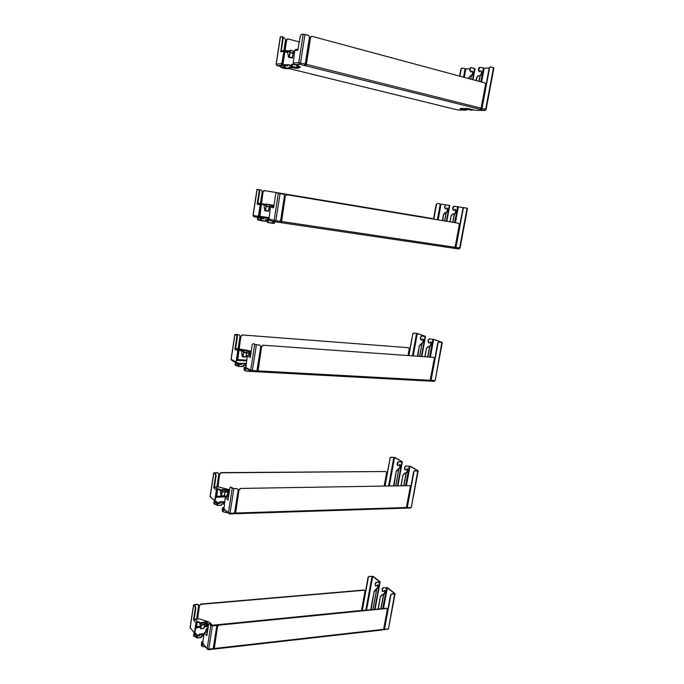 <?xml version="1.0" encoding="UTF-8"?>
<svg xmlns="http://www.w3.org/2000/svg" width="684" height="684" viewBox="0 0 684 684"><rect width="100%" height="100%" fill="white"/><g stroke="black" fill="none" stroke-linecap="round" stroke-linejoin="round"><path stroke-width="1.03" d="M384.22 629.759L388.067 628.827L383.51 629.613M213.271 648.261L214.066 648.21L217.555 626.091L214.306 648.5L213.75 649.116L213.169 648.808M203.097 643.037L202.396 641.925M195.59 633.145L197.283 635.231L199.189 635.265L199.104 635.804L197.206 635.769L195.513 633.683M207.791 629.81L206.106 629.613L206.542 631.221M201.139 623.774L198.548 622.303L198.634 621.765L201.224 623.227L201.139 623.774L201.199 622.816M200.532 628.579L201.771 623.209L204.781 622.91L204.533 624.501L205.773 624.723L208.15 627.536M206.585 629.579L206.423 628.664M208.381 626.057L204.738 622.654L201.729 622.944L200.711 628.51L199.771 623.492M201.387 622.414L201.729 622.944L201.156 623.098M204.533 624.501L203.806 628.374L200.899 628.699M208.175 627.356L207.551 626.33M207.406 626.45L207.611 625.569M207.731 625.826L207.346 626.373L206.961 625.92L207.124 624.791L208.21 626.98M207.543 626.441L208.192 627.219M207.158 624.825L207.372 626.236M207.072 625.74L207.226 625.116M207.252 625.98L207.483 625.356M198.634 621.765L197.813 621.585L197.727 622.124L198.548 622.303M197.727 622.124L196.53 622.773L195.171 631.623L194.145 632.101L194.991 632.965M206.371 631.469L206.029 630.135M199.189 635.265L198.95 634.632L199.189 635.265M203.943 644.901L201.771 643.969L202.396 643.046L201.72 641.96L202.361 641.823M199.087 635.889L196.932 636.12L193.76 634.068L194.504 633.427M203.977 634.615L199.557 634.812L202.951 634.718L202.669 636.111L201.096 636.18L201.6 636.231L201.455 637.197L200.891 637.479L197.043 637.881L193.598 635.598M197.146 622.183L196.599 627.75L195.744 627.861M202.943 641.284L202.421 641.455L202.857 642.079M383.638 629.135L384.186 628.989L390.547 595.029L391.915 594.174L395.078 593.721L387.785 587.821L383.194 587.71L387.349 587.855L394.471 593.43L391.616 593.943L390.547 595.029M361.46 610.709L364.991 591.147L364.452 590.249M384.476 629.229L390.846 595.26M388.538 628.528L394.625 593.934M362.05 610.65L368.069 577.27L369.377 576.45L372.737 576.424L366.547 610.196L365.837 610.273M206.534 631.323L204.26 632.803L202.866 641.797L203.02 643.567L207.158 648.868M194.051 619.815L193.529 619.866L195.282 608.444L195.821 608.392L195.547 606.802L193.606 605.212L194.239 604.605L197.531 604.323L198.651 605.562L196.59 618.969M194.068 632.717L190.101 627.425L193.521 605.024M194.906 633.504L194.145 632.101M194.632 631.674L195.992 622.825L197.813 621.585M197.394 618.892L199.497 605.212L197.65 618.866M196.351 627.903L196.872 622.278M216.375 625.621L211.365 625.313L209.458 623.517M209.783 623.483L208.671 624.167L206.893 635.556M195.821 608.392L194.068 619.781M195.547 606.802L194.102 605.075M197.753 604.579L194.111 605.024M198.343 604.733L197.531 604.323M208.184 649.749L208.731 649.125L207.167 648.68L208.184 649.749M208.509 649.714L212.656 649.244L213.211 648.62L208.731 649.125L212.391 625.809L216.033 625.475L216.7 626.476L213.211 648.62M209.236 623.534L210.809 625.364L212.391 625.809M369.377 576.45L373.173 576.39L379.962 581.708L379.663 582.212L376.533 582.469L379.526 581.742L372.737 576.424M369.103 576.236L368.069 577.27M372.036 576.244L365.846 610.008L362.323 610.624M362.332 610.359L368.343 577.484M195.008 606.845L195.282 608.444M193.529 619.866L193.863 620.328L195.12 619.106L197.231 621.636M375.362 585.829L375.2 583.307L376.251 582.246M376.533 582.469L375.482 583.529L375.208 585.025L375.875 586.111L377.765 584.803L378.269 585.615L377.833 587.966L376.32 588.762L376.79 588.915L372.977 609.564M370.711 609.786L374.105 591.369L376.32 588.762M378.09 609.051L380.441 596.38L382.245 594.507L383.314 594.259M214.075 649.082L382.946 629.904L383.596 629.331L387.332 609.384L386.785 608.478M206.919 635.419L206.491 635.598M386.939 608.512L386.494 608.238M217.794 626.364L219.06 625.15L386.631 608.478M364.615 590.292L364.179 590.027M199.711 605.468L200.942 604.305L364.307 590.249M200.942 604.305L199.497 605.212M219.06 625.15L217.555 626.091M195.12 619.106L199.728 618.986L209.278 622.055L212.656 625.484M204.26 632.803L206.474 635.462L207.055 634.53M376.508 588.693L377.551 587.744L377.893 584.829M200.72 604.049L364.033 590.027M383.433 594.216L384.485 593.259L384.836 590.309M382.288 591.327L382.134 588.779L383.194 587.71M382.134 588.779L382.809 591.617L384.716 590.283L385.212 591.104L384.767 593.481L383.715 594.439L381.056 608.76M218.82 624.868L386.34 608.238M382.416 589.01L383.476 587.941M378.312 609.034L380.441 596.38M380.843 608.777L383.493 594.49L382.433 594.738L380.62 596.61M371.13 609.743L374.105 591.369M372.883 609.572L376.687 588.975L374.473 591.583M406.937 508.109L410.084 508.007L410.887 507.357L406.193 507.998M234.561 512.991L235.399 512.812L239.049 489.607L235.647 513.034L234.407 513.556M228.755 495.353L227.028 495.13L227.55 496.379L225.25 497.704L223.959 508.862L223.189 507.99M215.913 501.047L217.726 502.654L219.658 502.783L219.573 503.347L217.64 503.227L215.913 501.047L215.289 500.885L215.828 501.611M221.684 490.83L218.991 489.633L219.077 489.069L221.804 490.266L221.684 490.83L221.727 489.966M220.992 495.823L221.462 495.883L222.351 490.163L225.395 490.103L225.13 491.762L226.404 491.958L228.952 494.104M227.122 495.062L227.353 494.284M227.516 495.122L227.421 494.267L228.926 494.233M229.191 492.557L225.344 489.855L222.3 489.915L221.248 495.72L220.205 490.967L221.103 495.977M226.404 491.958L226.849 490.231L221.693 490.171M225.13 491.762L224.378 495.814L221.385 495.968M228.978 493.916L228.311 493.07M228.157 493.224L228.371 492.318M228.388 493.104L228.747 493.429L228.636 492.617L228.499 493.104M228.499 492.506L228.088 493.173L227.678 492.822L227.866 491.651L228.978 492.591L229.02 493.566M228.294 493.224L228.995 493.822M227.721 492.565L228.003 492.078L228.105 493.07M227.994 492.796L228.225 492.155M219.077 489.069L218.23 488.898L218.145 489.47L218.991 489.633M218.145 489.47L216.931 490.052L215.503 499.32L214.443 499.901L215.289 500.885M227.285 496.499L226.943 495.763M225.284 510.358L222.642 509.486L223.241 508.836L222.497 508.007L223.146 507.938M219.555 503.433L217.375 503.492L214.066 501.834L214.862 501.372M224.523 502.389L220.034 502.312L223.471 502.475L223.266 503.826L222.095 503.98M217.555 489.479L216.691 497.165L215.828 497.2M223.771 507.366L223.223 507.468L224.044 508.255M406.39 507.519L406.971 507.28L413.606 471.832L414.966 470.951L418.18 470.814L410.451 466.291L405.792 465.958L410.007 466.291L417.548 470.575L414.658 470.78L413.606 471.832M384.203 485.905L386.648 472.516L385.964 471.515L220.923 472.627L219.709 473.755L217.948 486.931M234.971 513.752L235.057 513.171M406.484 508.126L406.57 507.596M407.279 507.468L413.923 472.011M411.349 507.16L417.727 470.934M227.994 500.141L229.935 487.769L230.619 487.017L232.227 488.35L228.405 512.812L229.345 513.941L230.021 513.214L228.405 512.812L223.959 508.862L224.797 509.982M214.22 487.786L213.75 487.795L215.58 475.833L216.127 475.825L215.836 474.311L213.707 472.866L217.726 472.653L218.863 473.961L216.871 486.948M216.691 488.094L216.418 489.906M214.366 500.662L210.108 496.422L213.69 472.935M215.203 501.457L214.443 499.901M214.956 499.337L216.383 490.06L218.23 488.898M217.64 488.906L215.383 486.974L214.075 488.179L213.75 487.795M216.358 497.268L217.273 489.556M217.683 486.94L219.709 473.755M232.227 488.35L237.28 488.692L233.595 488.547L230.619 487.017M216.127 475.825L214.323 487.606M215.58 475.833L215.289 474.32L215.836 474.311L214.28 473.003M217.965 472.841L214.289 472.969M229.721 513.923L233.868 513.795L234.544 513.068L230.021 513.214L233.851 488.752M385.075 485.888L390.111 458.348L390.872 457.177L394.984 457.511L402.346 461.82L398.755 461.939L401.739 461.589L394.557 457.511L389.367 485.82M384.759 485.896L390.111 458.348M390.872 457.177L389.82 458.186M391.162 457.339L394.557 457.511M397.678 465.539L397.105 464.351L397.387 462.794L398.456 461.768M398.421 461.768L397.404 464.521L398.225 465.744L399.824 464.496L400.473 465.411L400.02 467.865L398.473 468.66L398.96 468.779L395.839 485.7M393.557 485.743L396.25 471.131L398.473 468.66M400.978 485.614L402.944 475.012L404.791 473.123L405.877 472.909M235.356 513.744L405.595 508.152L406.39 507.502L410.289 486.683L409.596 485.649L240.315 488.427L239.049 489.607M237.28 488.692L238.203 489.838L234.544 513.068M228.071 499.73L227.618 499.739L227.96 500.141M239.306 489.821L240.597 488.632M219.94 473.952L221.188 472.815M217.649 488.915L215.383 486.974L218.487 486.923L229.627 489.761M225.25 497.704L227.618 499.739L228.217 498.798M398.661 468.608L399.721 467.694L399.995 464.513M221.154 472.815L385.964 471.515M405.988 472.866L407.057 471.943L407.348 468.728M405.005 469.771L404.432 468.574L404.723 467.001L405.792 465.958M404.723 467.001L404.731 468.754L405.561 469.985L407.177 468.711L407.818 469.643L407.356 472.122L406.296 473.046L403.962 485.563M240.341 488.427L409.596 485.649M405.031 467.172L405.757 465.958M401.209 485.606L402.944 475.012M403.748 485.563L406.074 473.08L404.988 473.294L403.141 475.183M393.975 485.734L396.25 471.131M395.745 485.7L398.858 468.831L396.634 471.302M430.527 381.15L433.861 381.33L434.716 380.526L431.091 380.33L429.8 381.022M256.893 371.036L257.782 370.728L261.621 346.361L258.056 370.873L257.321 371.788L256.611 371.617M245.975 368.146L245.009 367.513M237.211 362.606L241.119 363.905L241.024 364.504L239.058 364.281L237.117 363.195L237.211 362.606L236.57 362.46L236.476 363.059L237.117 363.195M250.746 354.321L248.976 354.064L249.592 354.774M248.318 351.08L248.976 351.243M243.222 351.473L240.409 350.584L240.503 349.986L243.35 350.883L243.222 351.473L243.248 350.704M242.427 356.663L242.991 356.689L243.914 350.687L246.992 350.892L246.727 352.628L249.19 353.389M249.156 353.508L249.053 354.03L249.156 353.508L250.806 353.936M251.011 352.585L246.958 350.67L243.88 350.464L242.769 356.526L242.247 356.236L241.666 352.089M248.036 352.782L248.446 350.986L243.495 350.259L243.88 350.464L243.23 350.815M246.727 352.628L245.932 356.868L242.854 356.851M249.942 353.372L250.147 352.611M250.139 353.372L250.524 352.807M250.276 352.73L249.865 353.363M250.404 353.397L250.421 352.799M249.515 353.337L249.592 352.046L250.789 352.67L250.669 353.414M249.651 352.08L249.643 353.346M249.737 353.166L249.703 352.38M249.446 353.012L249.737 352.448M240.503 349.986L239.639 349.823L239.545 350.422L240.409 350.584M239.545 350.422L238.314 350.935L236.818 360.656L235.715 361.349L236.57 362.46M249.027 354.842L248.976 354.081L248.891 354.697M247.446 369.146L244.547 368.394L245.111 368.06L244.299 367.513L245.043 366.957M241.016 364.598L235.886 363.512L235.339 363.247L236.245 362.99M244.932 363.623L241.503 363.426L244.983 363.862L244.65 365.418L243.666 365.367M238.947 350.379L237.741 360.374L236.869 360.331M246.018 366.94L245.043 366.932L245.941 367.47M430.133 380.526L430.766 380.193L437.692 343.163L438.914 342.265L442.3 342.453L434.101 339.435L429.39 338.871L433.665 339.401L441.642 342.274L438.581 342.145L437.692 343.163M408.023 355.466L409.237 348.814L408.553 347.703L242.145 334.955L240.879 336.049L239.212 348.678M431.091 380.33L438.025 343.282M435.161 380.449L441.864 342.479M250.883 371.061L246.77 368.804L245.924 367.547L250.703 370.198L251.635 371.48L252.362 370.566L250.703 370.198L254.713 344.514L259.852 345.112L260.775 346.412L256.936 370.813L252.362 370.566L256.389 344.864M249.592 354.816L248.266 354.842L247.275 355.954L245.924 367.547M235.382 349.43L234.937 349.404L236.861 336.853L237.408 336.896L237.177 335.528L234.834 334.493L238.887 334.707L240.05 336.092L238.126 348.609M238.023 349.25L237.793 350.738M235.826 362.657L232.073 360.562L231.192 359.134M236.476 363.059L235.715 361.349M236.271 360.622L237.758 350.901L238.742 349.815L239.639 349.823M237.314 360.408L238.665 350.439M238.938 348.66L240.879 336.049M259.852 345.112L255.277 344.556L253.55 343.693L254.713 344.514M252.986 343.65L252.259 344.599L250.241 357.535L249.814 357.304L250.421 356.355M237.408 336.896L235.544 349.088M237.083 335.459L235.433 334.596L239.135 334.827M236.083 360.99L236.818 360.656M251.874 371.498L256.201 371.728L256.936 370.813M408.895 355.526L412.803 334.117L413.563 333.022L417.736 333.553L425.542 336.417L421.618 336.058L424.901 336.246L417.3 333.51L413.213 355.834M408.57 355.5L412.803 334.117M413.563 333.022L412.503 334.006M413.871 333.134L417.3 333.51M236.536 335.416L236.861 336.853M234.937 349.404L236.621 348.507L239.041 349.789M421.002 340.042L420.241 338.683L420.54 337.058L421.618 336.058M421.412 336.066L420.557 338.794L421.378 340.17L422.84 338.99L423.635 340.008L423.165 342.564L421.592 343.359L422.096 343.445L419.719 356.296M417.428 356.133L419.352 345.685L421.592 343.359M424.892 356.655L426.44 348.327L428.235 346.437L429.415 346.249M257.569 371.805L429.347 381.091L430.193 380.278L434.263 358.527L433.579 357.373L262.93 345.215L261.621 346.361M261.895 346.497L263.203 345.352M241.136 336.169L242.401 335.075M236.621 348.507L248.13 350.49M251.225 351.2L248.95 350.678M421.78 343.325L422.849 342.453L423.02 338.982M242.145 334.955L408.553 347.703M429.535 346.215L430.612 345.326L430.8 341.82M428.765 342.898L427.996 341.521L428.304 339.88L429.39 338.871M428.304 339.88L428.321 341.641L429.142 343.026L430.621 341.829L431.416 342.855L430.937 345.446L429.86 346.335L427.902 356.868M262.93 345.215L433.579 357.373M428.629 339.991L429.714 338.982M425.123 356.672L426.44 348.327M427.68 356.851L429.637 346.361L428.449 346.549L426.654 348.438M417.847 356.159L419.352 345.685M419.634 356.287L421.994 343.479L419.754 345.805M446.592 247.275L445.84 247.061M443.164 246.667L445.318 246.984M455.125 248.437L458.716 248.967L459.622 247.984L455.971 247.446L455.074 248.429L454.347 248.301M280.312 221.89L281.304 221.436L285.339 195.812L281.594 221.505L280.808 222.642L279.833 222.462M269.582 220.428L267.914 220M259.552 217.35L263.639 218.17L263.545 218.794L261.544 218.478L259.458 217.974L258.988 217.247M258.8 217.845L257.962 216.46L258.595 216.041L258.8 217.845L259.458 217.974M273.831 206.217L272.736 206.115M265.734 205.2L264.272 204.926L264.238 205.645M265.828 205.217L262.887 204.661L262.989 204.037L265.922 204.593L265.862 205.226L265.819 204.148L266.29 204.26L265.358 210.441L264.793 210.304L264.161 206.354M264.93 210.638L265.58 210.604L266.555 204.302L269.667 204.798L269.385 206.619L270.522 206.679M273.54 205.551L272.3 205.345L272.095 205.927L272.343 205.354M272.54 205.354L265.896 204.174M269.385 206.619L268.555 211.065L265.349 210.877M264.349 204.952L264.135 205.833M262.989 204.037L262.1 203.883L262.006 204.507L262.887 204.661M262.006 204.507L260.749 204.952L259.185 215.152L258.039 215.964M263.639 218.17L263.34 217.743L263.639 218.17M271.839 221.009L268.65 220.197M263.528 218.897L259.398 217.957M275.763 221.89L274.506 222.026M266.281 219.94L267.179 220.077M261.399 204.413L259.809 216.939L258.518 216.597M268.992 219.513L267.957 219.367L269.017 219.632M454.903 247.805L455.629 247.369L462.88 208.637L464.342 207.705L467.523 208.278L460.05 248.036L459.622 247.984L467.095 208.201M455.971 247.446L463.23 208.697M458.87 248.976L460.05 248.036M274.882 221.744L269.838 220.522L269 219.111L274.122 220.342L275.062 221.787L275.84 220.65L274.122 220.342L278.345 193.324L283.569 194.205L284.501 195.684L280.466 221.334L275.84 220.65L280.072 193.623M272.754 206.123L271.155 206.046L270.402 207.064L269 219.111M257.603 204.277L257.167 204.208L259.185 191.041L259.74 191.135L259.561 189.895L256.996 189.348L261.348 190.075L262.263 191.494L260.416 203.473M258.561 215.554L258.492 216.033M258.706 217.82L254.072 216.7L253.157 215.263M258.629 215.075L260.194 204.867L260.937 203.858L262.1 203.883M261.245 203.61L263.083 191.623L261.519 203.652M259.296 216.871L261.117 204.456M283.569 194.205L278.345 193.324M276.49 192.982L275.712 194.162L273.566 207.833M259.74 191.135L257.808 203.755M259.39 189.784L261.348 190.075M258.347 215.52L259.185 215.152M275.113 221.796L279.679 222.471L280.466 221.334M433.485 219.094L436.17 204.396L437.58 203.499L441.043 204.106L438.153 219.863M437.555 203.49L436.17 204.396M433.81 219.145L436.503 204.448M464.316 207.705L462.88 208.637M258.834 189.699L259.185 191.041M257.167 204.208L258.894 203.233L261.502 203.789M446.113 204.832L445.438 204.815L444.737 207.5L445.823 209.073L444.403 207.44L445.438 204.815L441.043 204.106M442.394 220.573L443.48 214.682L444.831 212.733L445.729 212.519M449.901 221.813L450.987 215.973L452.363 214.195L454.022 213.921M280.859 222.642L454.176 248.292L455.074 247.309L459.332 224.566L458.648 223.275L286.664 194.709L285.339 195.812M453.783 210.373L452.97 208.825L454.014 206.166L463.666 207.671M273.6 207.731L273.164 207.765M285.63 195.863L286.964 194.769M263.357 191.674L264.64 190.622L432.716 218.966M264.64 190.622L263.81 190.639L263.083 191.623M258.894 203.233L265.785 204.379M270.402 207.064L273.138 207.654L273.754 206.696M446.823 221.308L449.756 205.482L445.771 204.867M445.823 209.073L446.891 207.936L447.823 209.056L447.327 211.732L446.25 212.562L444.703 220.949M445.917 212.502L446.994 211.672L447.49 208.996L447.037 207.902M264.375 190.571L432.126 218.47M454.133 213.895L455.228 213.049L455.732 210.339L455.279 209.236M453.441 210.313L452.628 208.774L452.945 207.055L454.356 206.132M454.056 210.415L455.134 209.27L456.074 210.398L455.57 213.109L454.475 213.947L452.919 222.317M286.664 194.709L458.648 223.275M450.132 221.855L450.987 215.973M452.705 222.283L454.253 213.964L452.594 214.237L451.218 216.016M442.822 220.641L443.48 214.682M444.609 220.941L446.148 212.596L445.258 212.81L443.899 214.75M460.375 108.388L468.078 108.576L472.336 109.594M471.866 109.414L471.892 110.124L470.327 109.457L470.977 109.269M470.908 109.637L471.712 110.013M469.224 109.654L471.798 110.235L468.531 109.508L469.224 109.654L469.472 108.918M463.384 110.013L462.897 109.876M470.635 110.004L470.387 109.149M471.481 110.184L471.105 109.517M463.436 110.03L461.401 109.508M472.251 109.491L472.054 110.278L467.497 109.423L461.418 109.32L463.239 110.081M472.439 109.654L476.064 110.338L484.708 110.5L485.666 109.337L482.006 108.414L481.049 109.585L480.023 109.389L481.109 108.192L485.563 84.38L484.879 82.935L311.964 36.32L310.604 37.372L306.355 64.356L305.517 65.741L304.303 65.484L305.218 64.074L298.771 62.654L299.712 64.287L300.541 62.902L304.996 34.448L308.535 35.397L309.467 37.064L305.218 64.074M294.325 64.664L293.265 63.005L298.771 62.654L303.217 34.209L304.996 34.448M286.989 65.715L285.16 65.279M453.21 108.859L453.954 108.97M467.104 109.414L466.06 110.15L464.359 109.525M289.409 51.625L289.683 50.881L289.58 51.539L286.511 51.36L286.613 50.701L285.698 50.556L285.596 51.215L286.511 51.36M289.477 51.565L287.973 51.83M293.351 53.138L294.3 53.266M288.588 57.225L289.323 57.114L290.349 50.488L289.084 56.943L288.486 56.977L287.802 53.258M293.402 53.121L293.487 51.291L290.281 50.283L289.589 50.864M293.188 53.215L292.325 57.866L288.973 57.524M287.99 51.745L287.861 52.574M285.596 51.215L284.33 51.565L282.68 62.295L282.116 62.159L281.492 63.236L282.056 63.373L282.278 65.091M287.784 52.523L284.287 51.83M296.719 67.554L292.718 66.929L296.719 67.554M283.527 68.186L282.15 67.528L285.091 67.887L286.767 68.614L283.527 68.186L283.603 67.69M299.994 67.442L298.207 65.399L292.547 64.399L291.735 64.39L291.444 66.408M287.186 65.767L287.297 65.048L285.955 64.715L282.347 64.655M281.201 65.091L287.596 65.869L287.767 64.741L291.145 65.579M289.768 67.254L289.289 66.75L289.734 67.34L292.829 67.605M466.326 109.406L466.36 110.021M292.094 64.262L293.504 64.116M304.91 64.98L306.039 64.382L310.604 37.372M480.784 108.961L481.639 108.414L489.231 67.861L490.727 66.904L493.908 67.904L486.085 109.5L485.666 109.337L493.497 67.682M482.006 108.414L489.599 67.853M481.16 108.995L481.049 109.585L484.708 110.5L485.828 109.543M486.085 109.517L485.178 110.457M466.582 109.406L466.445 110.056M458.16 110.004L457.681 109.953M296.078 49.428L294.727 50.479L293.265 63.005M283.227 37.688L284.672 38.073L285.587 39.663L283.911 50.556M276.994 65.587L276.233 64.219M281.808 65.031L281.492 63.236M282.116 62.159L283.766 51.428L284.33 50.522L285.698 50.556M284.809 50.368L286.69 39.954L285.083 50.402M284.843 51.975L282.877 64.749M282.603 64.715L284.57 51.907M303.217 34.209L301.225 34.439L300.387 35.867L297.702 50.325M280.816 51.787L282.637 37.868L283.193 38.013L281.192 51.103M283.193 38.013L283.065 36.893L282.432 36.671M282.056 63.373L282.68 62.295M282.637 37.868L282.253 36.628L280.38 37.004M459.605 76.121L460.905 68.99L462.341 68.067L465.847 68.922L464.291 77.386M461.956 68.067L460.905 68.99M459.93 76.206L461.247 68.973M490.325 66.912L489.231 67.861M280.517 51.71L282.295 50.65M470.908 72.025L469.66 70.255L469.985 68.485L471.054 67.545M470.583 67.605L470.011 70.247L470.823 71.94L472.054 70.948L473.106 72.179L472.105 75.676L469.865 75.924L469.139 77.762L469.865 75.924M468.549 78.532L468.694 77.745M476.098 80.567L476.654 77.557L478.603 75.625M469.934 68.759L465.847 68.922M479.629 71.717L478.74 69.922L479.681 67.229L484.212 68.195L489.205 67.998M286.69 39.954L287.998 38.945L299.438 41.963M308.322 44.315L309.168 44.537M287.502 38.945L286.399 39.98M311.442 36.329L310.288 37.406M286.613 50.701L289.683 50.881M294.727 50.479L297.668 50.223L298.301 49.257M471.9 75.736L471.148 75.779L470.874 79.156M475.055 68.648L470.943 67.588M471.55 75.744L472.755 72.188L472.14 70.914M479.552 71.64L480.801 70.632L481.852 71.88L481.331 74.71L480.835 75.42L477.971 75.89L476.654 77.557M480.04 75.505L480.963 74.718L481.493 71.888L480.878 70.597M479.193 71.649L478.381 69.93L478.714 68.135L479.792 67.186M476.329 80.635L476.91 77.523M468.976 78.651L469.139 77.762M470.78 79.139L471.396 75.787L470.31 75.941M206.636 629.229L207.568 629.485L206.636 629.229M201.404 622.568L205.371 621.927L206.953 622.372L208.646 624.355L206.995 622.372L205.303 621.936M200.651 628.724L199.813 623.167M205.576 631.58L206.055 630.443M206.842 629.032L206.508 628.639L207.996 628.493M201.293 625.014L204.525 624.68L203.917 628.305L200.711 628.51M204.422 624.398L201.301 624.612M203.917 628.305L204.542 624.492M208.432 625.698L206.2 623.064L205.773 624.723M206.2 623.064L204.738 622.654M206.953 622.372L208.646 624.312M198.899 634.914L199.13 634.265M205.704 647.073L202.156 646.226L201.506 645.653L201.763 644.123M202.421 644.542L202.173 646.329L205.79 647.184L201.532 645.876M199.557 634.812L199.429 634.136L203.473 633.717M199.429 634.769L199.454 635.992M202.909 634.461L203.935 634.889M203.541 633.709L198.907 634.427M203.738 636.18L201.096 636.18L200.805 637.574L197.009 637.975M202.72 636.086L203.721 636.248L202.712 636.103M194.247 634.564L194.034 636.342L195.658 636.872L194.034 636.342M201.506 645.653L201.489 643.593M202.344 642.789L202.267 643.242M201.737 642.037L201.754 644.089M201.677 646.021L202.148 646.312M201.395 636.949L200.857 637.565M197.3 636.223L196.958 637.984L196.214 637.197M196.932 636.12L196.676 637.779M196.342 635.385L196.18 637.197M195.915 635.128L196.086 637.069M197.018 637.958L200.797 637.565M197.813 635.94L197.898 635.402M217.811 625.484L216.392 625.629M207.303 626.535L204.473 626.818M200.173 627.245L196.53 627.835M194.624 632.418L195.077 632.965M213.656 649.03L213.989 648.449M384.109 629.203L383.715 629.733M384.656 626.51L384.203 626.125M202.361 642.122L202.447 641.583M197.206 635.769L197.283 635.231M194.376 605.434L194.461 604.861M193.606 605.212L190.169 627.715L194.076 632.538M203.02 643.567L207.167 648.68L210.809 625.364M195.992 622.825L193.88 620.285M214.306 648.5L383.596 629.331M384.357 625.27L384.81 625.655M387.349 587.855L383.502 608.521M193.555 619.995L193.982 619.952M361.468 610.444L212.433 625.219M206.671 625.792L204.559 625.997M200.079 626.441L196.428 626.809M209.313 623.611L209.86 623.551M206.098 629.699L206.012 630.246M200.566 623.09L200.48 623.628M206.046 630.357L205.551 631.589L207.201 633.598M374.635 609.401L379.663 582.212M382.724 608.598L386.622 587.667M227.575 494.754L228.524 494.994L227.575 494.754M220.214 490.932L220.308 490.325M227.781 494.566L228.473 494.746M221.847 492.044L225.121 491.95L224.497 495.755L221.248 495.72M225.019 491.651L221.855 491.642M226.849 490.231L229.243 492.249L226.849 490.231L225.344 489.855M222.223 489.436L227.584 489.77L229.388 491.283M224.249 495.943L225.121 491.864M219.564 501.953L223.976 501.714M227.216 512.068L227.131 512.59L223.052 511.7L222.368 511.247L222.651 509.589M223.335 509.931L223.078 511.829L227.131 512.709L223.078 511.829M220.034 502.312L219.607 502.013M219.812 501.817L219.35 502.056M219.915 502.278L219.932 503.527M223.42 502.227L224.48 502.646M224.275 503.997L221.59 503.869L221.377 505.219L217.486 505.331L213.887 503.484M223.155 503.937L222.257 503.963M223.215 503.937L224.258 504.099L223.215 503.937M214.579 502.227L214.366 504.099L216.033 504.578M222.522 508.067L222.394 509.999M227.156 512.718L227.96 512.735L227.131 512.59M222.052 504.099L221.274 505.339L217.444 505.442L221.274 505.339M217.751 503.586L217.384 505.442M217.375 503.492L217.255 505.408M216.743 502.928L216.477 504.672L217.11 505.279M216.298 502.723L216.084 504.595M218.264 503.381L218.35 502.817M237.955 496.575L237.143 496.593M226.601 496.832L216.623 497.217M214.913 500.483L215.383 500.893L214.913 500.491M407.279 505.656L406.8 505.348M223.172 508.135L223.258 507.562M217.64 503.227L217.726 502.654M213.784 473.071L210.185 496.644L214.374 500.355M393.83 457.348L388.606 485.828M216.383 490.06L214.126 488.119M235.647 513.034L406.39 507.502M406.937 504.578L407.425 504.877M410.007 466.291L406.424 485.52M238.075 495.814L237.254 495.832M226.943 496.062L216.503 496.293M221.094 490.129L221.009 490.693M226.532 496.524L228.328 498.063L226.532 496.524M397.507 485.674L401.901 461.931M405.646 485.529L409.263 466.12M250.455 354.303L249.737 353.525L249.472 354.098M249.737 353.525L250.883 353.431M243.401 352.662L246.71 352.824L246.06 356.817L242.769 356.526M246.616 352.499L243.41 352.251M245.744 357.074L246.685 352.696M251.054 352.346L246.941 350.661M251.054 352.32L248.489 350.986M243.752 350.174L249.198 350.781L251.139 351.781M249.309 353.337L250.455 353.679M240.913 363.264L246.112 363.435M250.472 370.831L250.37 371.438L249.173 371.395L244.983 370.566L244.256 370.249L244.556 368.462M249.352 370.206L249.19 371.557L250.925 371.121M245.274 368.71L245 370.728L249.173 371.557M241.503 363.426L241.05 363.213M241.375 363.401L241.401 364.675M240.785 363.307L246.018 364.033M245.795 365.453L243.068 365.179L242.846 366.598L238.913 366.376L235.151 365.017M244.684 365.427L245.77 365.598M235.886 363.512L235.664 365.504L237.408 365.914M244.325 367.547L244.342 369.685M250.917 371.113L250.37 371.438M244.444 370.463L244.983 370.728M243.316 366.419L238.844 366.521M239.195 364.555L238.673 366.496L238.81 364.469M238.126 364.085L237.844 365.914L238.554 366.427M237.664 363.931L237.382 365.752L237.887 366.06M239.708 364.427L239.802 363.828M259.219 361.605L258.39 361.554L259.219 361.579M246.514 360.844L237.673 360.4M257.321 371.788L257.535 371.19M430.484 380.603L430.236 381.142M430.894 379.5L430.381 379.287M244.992 367.59L245.086 366.992M239.058 364.281L239.152 363.691M234.937 334.613L231.158 359.322L235.647 361.819M416.556 333.364L412.452 355.783M237.758 350.901L235.339 349.618M258.056 370.873L430.193 380.278M430.51 378.603L431.023 378.816M433.665 339.401L430.373 357.048M250.276 357.339L247.275 355.954M259.33 360.913L258.501 360.861M246.625 360.143L237.528 359.587M242.623 350.747L242.529 351.345M248.574 354.816L250.506 355.834M421.404 356.415L425.097 336.442M429.595 356.988L432.895 339.247M446.549 247.163L446.079 247.095M446.062 247.155L445.267 247.035M440.958 246.334L443.129 246.719M272.531 205.995L273.574 205.568L272.181 205.508M272.805 205.414L273.933 205.576M266.025 206.371L269.368 206.807L268.684 211.023L265.358 210.441M269.274 206.465L266.025 205.952M270.804 206.286L271.112 204.867L265.819 204.148M271.206 204.858L269.607 204.576M266.102 204.003L273.968 205.371M263.349 217.717L269.094 218.393M273.814 221.488L273.532 223.266L268.008 222.334L267.247 222.163L267.564 220.231M272.617 221.197L272.335 223.3L274.31 223.266L274.908 221.753M268.316 220.385L268.025 222.539L272.326 223.3M269.094 218.478L263.554 217.563M263.904 217.649L269.06 218.692M264.033 217.674L263.93 218.966M267.495 218.196L267.299 220M263.22 218.059L263.468 217.58L269 218.487L268.752 219.478M267.957 219.376L267.854 220L265.606 219.649L265.375 221.137L257.458 219.726M258.253 217.948L258.005 220.068L260.399 220.522M267.222 220L267.068 222.163M274.31 223.249L273.369 223.437M268.025 222.539L267.264 222.18M261.698 218.632L261.288 220.727L265.264 221.317M261.305 218.564L261.288 220.727M260.57 218.384L260.279 220.299L261.126 220.701M260.082 218.29L259.834 220.402M262.211 218.598L262.305 217.974M281.5 220.171L280.662 220.051M269.086 218.316L259.749 216.939M280.808 222.642L280.936 222.001M455.202 247.864L455.074 248.429M455.501 247.685L455.005 247.574M267.906 220.017L268.008 219.384M261.544 218.478L261.639 217.854M257.116 189.374L253.157 215.306L257.962 216.46M440.282 203.977L437.392 219.735M260.194 204.867L257.594 204.302M281.594 221.505L455.074 247.309M455.134 246.992L455.672 247.104M458.374 206.833L455.407 222.727M281.594 219.547L280.765 219.419M268.769 217.623L259.578 216.247M265.212 204.473L265.118 205.097M271.728 205.97L273.805 206.414M446.396 221.231L449.32 205.397M454.621 222.599L457.587 206.696M464.222 109.944L464.333 109.372M460.494 108.311L460.409 109.124L468.531 109.508M472.165 109.466L472.071 109.953M464.385 109.372L464.12 110.124L464.282 109.372M464.026 110.115L461.709 109.32M468.694 108.73L468.591 109.303L460.512 109.064M472.191 110.227L472.456 109.568M466.078 110.073L464.043 110.133M461.426 109.508L460.896 109.337M460.973 109.372L460.409 109.124M467.172 108.499L467.01 109.243M466.326 108.405L466.334 109.166M480.151 109.363L305.517 65.741L305.628 65.066M294.188 64.621L299.712 64.287L304.38 65.45M280.893 66.562L277.165 65.647L281.064 65.416M289.494 68.674L453.372 108.901M463.393 110.098L457.852 109.996L454.27 109.047M294.24 53.617L293.188 53.523M289.794 52.651L293.162 53.395L292.453 57.849L289.084 56.943M293.077 53.044L289.794 52.232M294.573 51.48L290.307 50.291M289.512 50.847L290.324 50.308L293.453 51.095M293.65 67.502L293.718 67.058M283.834 68.255L283.911 67.733M298.207 65.399L297.882 67.451L291.606 66.707L292.239 66.699L292.547 64.399M296.984 65.083L296.668 67.383L298.592 68.015L298.84 66.416L300.028 67.357L298.669 67.682M287.742 64.561L291.17 65.407L286.895 64.732M300.139 66.827L299.66 67.63M294.129 67.93L289.734 67.571M291.469 67.271L289.289 66.75L289.05 68.315L280.816 67.049L288.922 68.528M281.74 65.023L281.483 67.28M291.136 67.186L291.931 67.126L290.939 66.929L291.256 64.886M291.29 64.869L290.974 66.912M297.651 67.639L298.275 68.246L295.189 68.186M295.214 68.195L291.162 67.194M292.239 66.699L296.668 67.383M292.042 67.041L291.606 66.707M298.814 66.758L299.789 67.536M289.477 68.562L289.76 67.271M285.348 65.313L284.903 67.545M284.937 65.254L284.766 67.528M284.151 65.305L283.988 67.571M283.638 65.271L283.373 67.528M289.264 68.725L283.809 68.391L281.047 67.331M285.852 65.373L285.955 64.715M466.274 109.996L466.377 109.414M285.168 65.279L285.271 64.621M280.406 36.833L276.25 64.082L281.415 63.757M465.06 68.81L463.521 77.181M283.766 51.428L280.979 51.668M306.355 64.356L481.109 108.192M484.212 68.195L481.63 82.063M282.364 62.834L281.808 62.697M288.956 50.77L288.853 51.428M472.567 79.618L474.636 68.434M478.911 81.328L479.997 75.505M480.228 75.505L479.133 81.387M480.843 81.849L483.4 68.084M470.609 75.864L470.164 75.847M207.996 628.476L206.294 628.784M205.362 621.918L201.164 622.577M193.752 634.154L193.504 635.727M201.455 643.635L201.712 641.985M201.712 636.206L202.669 636.111M193.991 636.325L193.529 635.923M387.768 629.383L388.521 628.596L395.078 593.721M190.092 627.544L190.178 628.049M202.336 641.994L202.413 641.498M206.098 629.665L206.021 630.161M380.116 582.016L375.063 609.359M226.985 495.849L226.729 496.516M227.199 494.429L227.105 495.071M219.872 501.817L224.036 501.705M214.058 501.902L213.793 503.569M222.368 511.247L222.633 509.546M222.232 509.768L222.497 508.024M216.041 504.578L214.366 504.099M217.11 505.288L216.614 504.843M410.511 508.015L411.341 507.212L418.18 470.814M210.099 496.507L210.21 497.08M228.396 513.12L224.856 509.973M223.138 508.041L223.215 507.494M402.346 461.82L397.934 485.666M242.23 356.287L242.538 356.834M241.64 352.072L242.23 356.253M241.726 351.054L241.649 351.559M235.339 363.281L235.065 365.059M244.256 370.249L244.539 368.437M244.043 369.488L244.299 367.522M243.564 365.495L243.162 366.598M434.22 381.321L435.161 380.475L442.3 342.453M231.055 359.237L231.226 359.938M234.826 334.536L231.064 359.185M236.63 335.485L237.177 335.528M238.742 349.815L236.322 348.532M250.481 356.005L248.266 354.842M425.542 336.417L421.831 356.441M237.656 360.28L246.514 360.819M430.39 379.252L430.903 379.466M446.028 247.138L445.284 247.027M264.785 210.39L265.041 210.834M264.135 206.329L264.776 210.33M269.359 206.748L268.273 211.365M257.671 217.82L257.492 219.889M267.273 222.249L267.547 220.222M266.948 222.086L267.188 219.992M274.25 223.377L274.541 221.932M266.093 220.103L265.7 221.325M253.037 215.272L253.337 216.204M256.996 189.348L253.037 215.263M259.005 189.801L259.561 189.895M260.937 203.858L258.338 203.31M273.771 206.602L271.155 206.046M259.672 216.871L269.077 218.273M280.671 220.009L281.509 220.137M455.022 247.531L455.527 247.642M444.831 212.733L445.258 212.81M460.306 108.346L460.289 109.047M287.767 53.224L288.46 57.02M293.162 53.343L291.94 58.302M287.904 51.787L287.759 52.736M281.124 65.04L280.91 67.229M291.435 66.528L291.735 64.39M298.395 68.229L298.848 66.528M280.278 36.919L276.122 64.108L276.704 65.407M282.501 36.748L283.065 36.893M284.33 50.522L281.543 50.77M298.241 49.291L295.308 49.547M475.064 68.622L473.003 79.737"/></g></svg>
